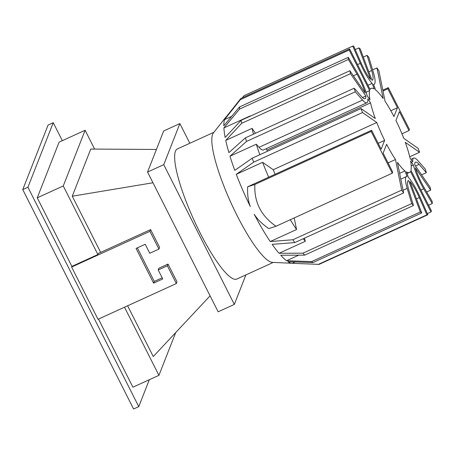 <?xml version="1.0" encoding="UTF-8"?>
<svg xmlns="http://www.w3.org/2000/svg" width="455" height="455" viewBox="0 0 455 455"><rect width="100%" height="100%" fill="white"/><g stroke="black" fill="none" stroke-linecap="round" stroke-linejoin="round"><path stroke-width="0.68" d="M295.25 261.938L292.281 263.291A80.575 16.34 -114.5 0 1 292.138 263.286L272.426 262.376A71.515 14.503 65.5 0 1 232.425 205.973A71.515 14.503 65.5 0 1 212.604 134.344A71.515 14.503 -114.5 0 1 213.384 132.94L225.612 117.458A80.575 16.34 -114.5 0 0 224.975 118.488L240.809 98.507L240.359 99.656L224.525 119.642A80.575 16.34 -114.5 0 0 223.82 125.779L239.523 106.942L239.597 109.069L223.894 127.906A80.575 16.34 -114.5 0 0 225.157 137.427L241.093 120.359L241.69 123.316L225.754 140.385A80.575 16.34 -114.5 0 0 228.893 152.63L245.416 137.842L246.496 141.431L229.974 156.219A80.575 16.34 -114.5 0 0 234.786 170.363L252.201 158.204L253.685 162.173L236.27 174.333A80.575 16.34 -114.5 0 0 250.324 206.542C248.18 201.076 247.292 194.495 247.668 186.8L254.868 184.463L371.138 131.421L392.25 173.213L392.705 172.058L383.138 153.125L386.608 144.275A46.188 9.367 -114.5 0 0 395.486 159.534L388.081 162.913M371.138 131.421L371.593 130.266L381.159 149.206L384.629 140.356A46.188 9.367 -114.5 0 1 376.774 122.492L362.487 112.544L360.997 108.574L375.284 118.522A46.188 9.367 -114.5 0 1 370.558 102.83L367.833 98.871A24.991 5.068 -114.5 0 1 366.901 102.762A24.991 5.068 -114.5 0 1 362.567 100.066L355.292 91.796L354.217 88.213L361.486 96.483A20.52 4.163 65.5 0 0 365.046 98.695A20.52 4.163 65.5 0 0 365.837 95.977L350.486 73.682L349.889 70.724L365.24 93.019A20.52 4.163 65.5 0 0 356.976 74.182L348.393 59.434L348.32 57.307L356.896 72.055A24.991 5.068 -114.5 0 1 367.236 95.914L369.96 99.872A46.188 9.367 -114.5 0 1 369.631 90.562L349.156 50.027L349.605 48.878L240.809 98.507M357.562 64.616L360.309 63.364A24.991 5.068 -114.5 0 0 372.144 83.401L374.238 88.981A46.188 9.367 -114.5 0 0 371.115 88.406A46.188 9.367 -114.5 0 0 370.08 89.413L349.605 48.878M360.309 63.364L352.716 46.097L353.666 46L361.259 63.268A20.52 4.163 65.5 0 0 370.615 79.324L358.841 47.917L360.224 48.878L371.997 80.285A20.52 4.163 65.5 0 0 372.298 80.205A20.52 4.163 65.5 0 0 371.672 70.514L367.105 55.356L368.829 57.313L373.396 72.47A24.991 5.068 -114.5 0 1 374.152 84.272A24.991 5.068 -114.5 0 1 373.527 84.363L375.62 89.942A46.188 9.367 -114.5 0 1 383.144 98.502L376.956 67.909L378.896 70.73L385.084 101.317A46.188 9.367 -114.5 0 1 393.962 116.577L397.431 107.733L387.865 88.793L388.32 87.639L409.432 129.436L408.977 130.585L399.41 111.646L395.941 120.495A46.188 9.367 -114.5 0 1 403.795 138.365L418.082 148.307L419.573 152.277L405.286 142.335A46.188 9.367 -114.5 0 1 410.012 158.027L412.736 161.986A24.991 5.068 -114.5 0 1 413.669 158.095A24.991 5.068 -114.5 0 1 418.003 160.786L425.271 169.055L426.352 172.644L419.083 164.369A20.52 4.163 65.5 0 0 415.523 162.162A20.52 4.163 65.5 0 0 414.727 164.881L430.083 187.17L430.68 190.127L415.33 167.838A20.52 4.163 65.5 0 0 423.594 186.675L432.176 201.417L432.25 203.544L423.668 188.802A24.991 5.068 -114.5 0 1 413.333 164.943L410.609 160.979A46.188 9.367 -114.5 0 1 410.939 170.289L431.414 210.824L430.959 211.979L410.484 171.444A46.188 9.367 -114.5 0 1 409.454 172.451A46.188 9.367 -114.5 0 1 406.332 171.876L408.425 177.456A24.991 5.068 -114.5 0 1 420.261 197.487L427.848 214.754L426.904 214.857L419.311 197.589A20.52 4.163 65.5 0 0 409.955 181.534L421.728 212.94L420.346 211.979L408.573 180.572A20.52 4.163 65.5 0 0 408.272 180.646A20.52 4.163 65.5 0 0 408.891 190.338L413.459 205.501L411.741 203.544L407.174 188.381A24.991 5.068 -114.5 0 1 406.417 176.58A24.991 5.068 -114.5 0 1 407.043 176.494L404.95 170.915A46.188 9.367 -114.5 0 1 397.425 162.355L403.613 192.943L401.674 190.127L395.486 159.534M254.868 184.463C254.015 201.992 261.056 215.92 275.98 226.254L392.25 173.213M292.281 263.291L319.052 264.389L427.848 214.754M292.138 263.286A80.575 16.34 -114.5 0 1 287.918 261.676L312.932 262.569L311.55 261.608L286.542 260.715A80.575 16.34 -114.5 0 1 280.735 255.255L304.662 255.13L413.459 205.501M303.246 238.727A80.575 16.34 -114.5 0 0 305.345 241.286L279.017 253.298L302.945 253.173L304.662 255.13M279.017 253.298A80.575 16.34 -114.5 0 1 272.164 244.363L294.817 242.572L292.878 239.757L270.224 241.542A80.575 16.34 -114.5 0 1 254.231 214.277C257.371 219.282 262.222 224.053 268.78 228.592L275.98 226.254M430.959 211.979L427.353 213.623M298.719 255.158L286.542 260.715M294.209 217.939L296.558 229.53L270.224 241.542M296.558 229.53A80.575 16.34 -114.5 0 1 290.313 219.714M268.672 177.217A80.575 16.34 -114.5 0 1 262.603 162.321L236.27 174.333M259.811 154.734A80.575 16.34 -114.5 0 1 256.307 144.207L229.974 156.219M253.458 134.174A80.575 16.34 -114.5 0 1 252.087 128.373L225.754 140.385M250.244 116.184A80.575 16.34 -114.5 0 1 250.227 115.894L223.894 127.906M231.64 116.395L224.525 119.642M318.102 264.486L426.904 214.857M305.345 241.286L304.418 238.192M275.07 174.299A46.188 9.367 -114.5 0 1 273.239 169.721L262.603 162.321M366.901 102.762L263.365 149.991A24.991 5.068 -114.5 0 1 259.031 147.301L256.307 144.207M267.312 151.31A46.188 9.367 -114.5 0 1 267.022 150.059L266.112 148.739M255.454 133.264L252.087 128.373M225.612 117.458A80.575 16.34 -114.5 0 1 226.397 116.696M352.716 46.097L243.92 95.732L242.214 97.865M372.144 83.401L368.004 85.29M358.841 47.917L355.236 49.561M376.956 67.909L372.617 69.888M363.3 57.091L367.105 55.356M397.431 107.733L390.817 110.747M401.958 133.787L408.977 130.585M382.996 91.011L387.865 88.793M382.82 90.147L388.32 87.639M419.573 152.277L409.722 156.776M421.575 174.822L426.352 172.644M430.68 190.127L426.671 191.953M413.333 164.943L411.223 165.904M428.582 205.216L432.25 203.544M349.156 50.027L240.359 99.656M369.631 90.562L366.07 92.189M404.95 170.915L399.649 173.332M384.629 140.356L378.173 143.302M376.774 122.492L273.239 169.721M370.558 102.83L267.022 150.059M421.728 212.94L312.932 262.569M420.346 211.979L311.55 261.608M408.573 180.572L408.016 180.823M302.945 253.173L411.741 203.544M403.613 192.943L294.817 242.572M401.674 190.127L292.878 239.757M247.668 186.8L371.593 130.266M362.487 112.544L253.685 162.173M360.997 108.574L252.201 158.204M350.486 73.682L241.69 123.316M365.837 95.977L362.47 97.512M246.496 141.431L355.292 91.796M245.416 137.842L354.217 88.213M349.889 70.724L241.093 120.359M239.523 106.942L348.32 57.307M239.597 109.069L348.393 59.434M213.907 132.28L177.422 148.921A71.515 14.503 65.5 0 0 175.437 151.299A71.515 14.503 65.5 0 0 196.844 226.271A71.515 14.503 65.5 0 0 236.788 279.057L273.267 262.416M149.325 379.715L138.764 406.639L133.588 409L22.75 189.587L48.065 125.068L53.241 122.708L62.318 140.675M22.75 189.587L27.926 187.221L53.241 122.708M138.764 406.639L27.926 187.221M153.602 283.141L162.754 278.966L158.204 269.963L167.355 265.788L176.33 283.562L98.018 319.291L71.628 267.045L71.884 266.391L97.899 254.527L98.32 253.452L150.622 229.593L159.597 247.366L158.92 249.095L149.769 253.27L145.219 244.261L136.073 248.436L153.602 283.141L154.279 281.412L137.33 247.861M98.49 319.069L132.905 387.205L158.926 375.335L175.698 332.582M94.612 149.075L85.113 130.272L59.099 142.142L37.247 197.828L71.884 266.391M71.628 267.045L149.94 231.322L150.622 229.593M149.94 231.322L158.92 249.095M158.204 269.963L158.88 268.234L168.031 264.059L177.012 281.833L176.33 283.562M167.355 265.788L168.031 264.059M162.168 277.817L154.279 281.412M85.113 130.272L63.262 185.958L97.899 254.527M124.511 307.205L158.926 375.335M156.412 149.468L90.767 149.052L72.265 196.202L100.652 252.388M127.622 305.783L153.267 356.561L210.085 295.835M72.265 196.202L152.971 182.774M245.922 274.888L234.336 304.406L218.144 311.794L147.551 172.047L163.675 130.96L179.873 123.572L189.82 143.268M234.336 304.406L163.749 164.664L179.873 123.572M163.749 164.664L147.551 172.047M37.247 197.828L63.262 185.958M416.462 198.886L419.311 197.589M368.823 71.816L371.672 70.514M415.506 166.001L419.083 164.369M420.921 190.054L423.668 188.802M403.073 190.253L407.174 188.381M259.031 147.301L362.567 100.066M353.393 75.814L356.976 74.182M371.115 88.406L369.864 88.975M374.152 84.272L373.589 84.533M413.669 158.095L410.922 159.347M409.454 172.451L406.975 173.582M406.417 176.58L400.821 179.133"/></g></svg>
